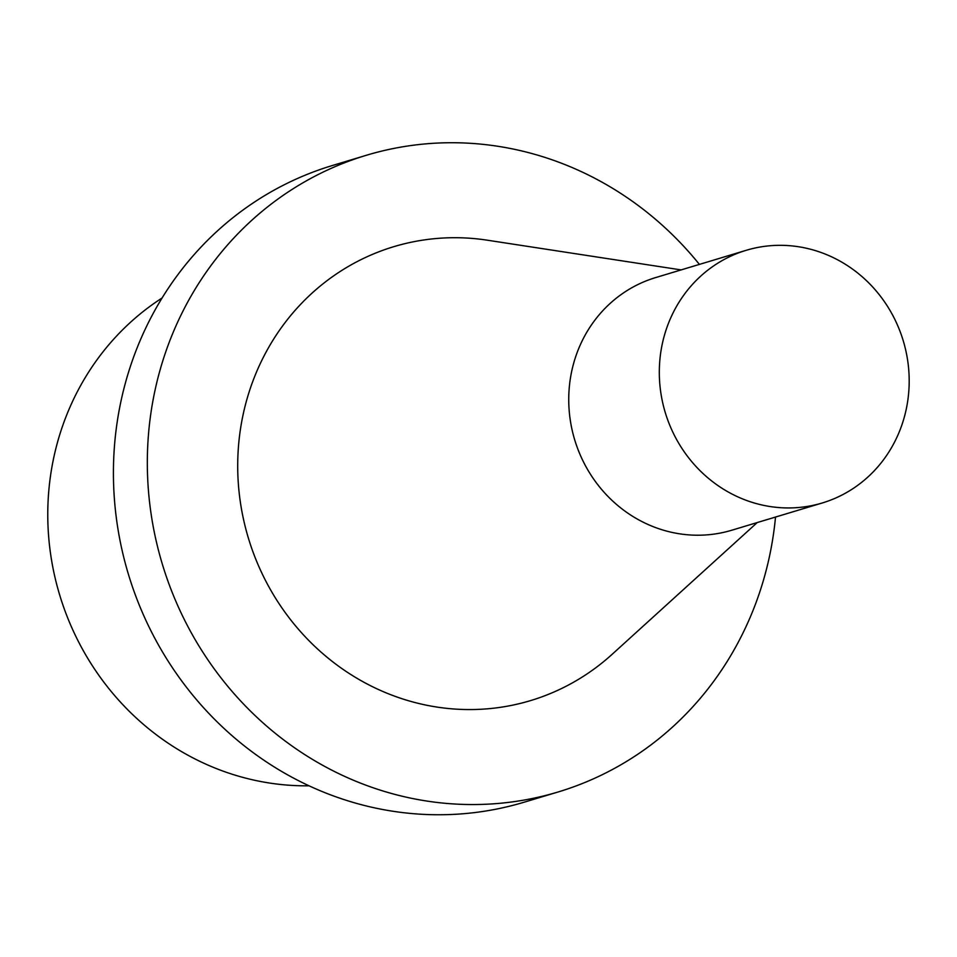 <?xml version="1.0" encoding="UTF-8"?>
<svg xmlns="http://www.w3.org/2000/svg" width="957" height="957" viewBox="0 0 957 957"><rect width="100%" height="100%" fill="white"/><g stroke="black" fill="none" stroke-linecap="round" stroke-linejoin="round"><path stroke-width="1.44" d="M162.092 297.998A263.869 248.581 73.2 0 0 47.85 507.808A263.869 248.581 73.2 0 0 309.027 785.805M699.411 264.395A332.474 313.202 73.2 0 0 470.258 143.299A332.474 313.202 73.2 0 0 366.304 155.297L332.402 165.513A332.474 313.202 73.2 0 0 128.382 574.188A332.474 313.202 73.2 0 0 524.173 802.193L558.075 791.989A332.474 313.202 73.2 0 0 775.517 517.055M366.304 155.297A332.474 313.202 73.2 0 0 162.283 563.972A332.474 313.202 73.2 0 0 558.075 791.989M757.226 522.558L612.121 654.325A237.037 223.304 -106.8 0 1 368.098 684.47A237.037 223.304 -106.8 0 1 237.779 459.815A237.037 223.304 -106.8 0 1 487.388 240.207L681.121 269.91M746.197 250.303L655.629 277.59A131.934 124.29 73.2 0 0 568.781 396.222A131.934 124.29 73.2 0 0 731.734 530.238L822.302 502.963A131.934 124.29 73.2 0 0 909.15 384.331A131.934 124.29 73.2 0 0 746.197 250.303A131.934 124.29 73.2 0 0 659.349 368.935A131.934 124.29 73.2 0 0 822.302 502.963"/></g></svg>
